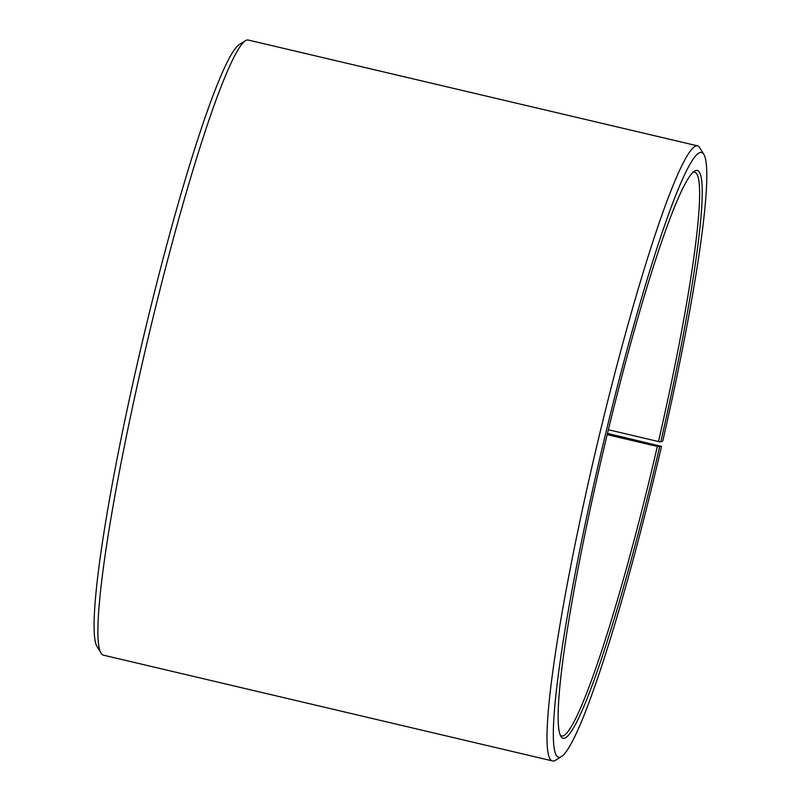 <?xml version="1.0" encoding="UTF-8"?>
<svg xmlns="http://www.w3.org/2000/svg" width="801" height="801" viewBox="0 0 801 801"><rect width="100%" height="100%" fill="white"/><g stroke="black" fill="none" stroke-linecap="round" stroke-linejoin="round"><path stroke-width="1.2" d="M607.478 433.401L661.516 446.387L657.351 446.467L607.178 434.653M657.351 446.467A289.642 26.753 -76.7 0 1 561.701 736.039A289.642 26.753 -76.7 0 1 560.39 735.298M692.985 172.255A289.642 26.753 -76.7 0 1 694.487 172.175A289.642 26.753 -76.7 0 1 658.482 441.541L608.36 429.736M661.516 446.387A310.708 28.696 -76.7 0 1 561.811 756.334L555.544 760.249A315.974 29.186 -76.7 0 1 552.6 760.95L103.439 655.178A315.974 29.186 -76.7 0 1 101.116 653.226L97.261 646.928A310.708 28.696 -76.7 0 1 142.828 339.834A310.708 28.696 -76.7 0 1 239.088 44.666L245.346 40.751A315.974 29.186 -76.7 0 1 248.3 40.05L697.461 145.822A315.974 29.186 -76.7 0 1 699.784 147.774L703.638 154.072A310.708 28.696 -76.7 0 1 662.727 441.111L660.745 441.932L658.482 441.541M101.116 653.226A315.974 29.186 -76.7 0 1 147.454 340.926A315.974 29.186 -76.7 0 1 245.346 40.751M552.6 760.95A315.974 29.186 -76.7 0 1 596.625 446.698A315.974 29.186 -76.7 0 1 697.461 145.822M561.811 756.334A310.708 28.696 -76.7 0 1 602.202 448.009A310.708 28.696 -76.7 0 1 703.638 154.072M659.603 446.888A291.754 26.954 -76.7 0 1 561.111 736.77A291.754 26.954 -76.7 0 1 603.904 448.41A291.754 26.954 -76.7 0 1 694.287 171.264A291.754 26.954 -76.7 0 1 660.745 441.932"/></g></svg>
